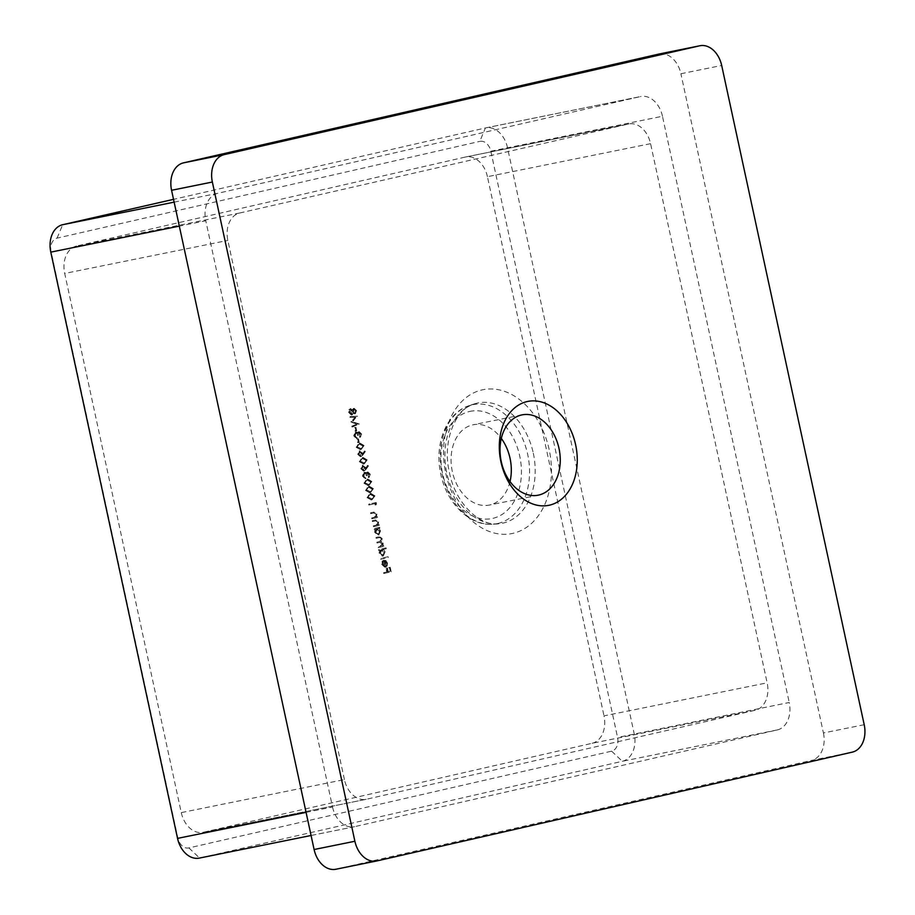 <?xml version="1.0" encoding="UTF-8"?>
<svg xmlns="http://www.w3.org/2000/svg" width="915" height="915" viewBox="0 0 915 915"><rect width="100%" height="100%" fill="white"/><g stroke="black" fill="none" stroke-linecap="round" stroke-linejoin="round"><path stroke-width="0.69" stroke-dasharray="4.58 3.43" d="M510.021 481.542A40.958 29.6 -101.4 0 1 489.308 505.069A40.958 29.6 -101.4 0 1 452.319 471.534A40.958 29.6 -101.4 0 1 473.055 424.789A40.958 29.6 -101.4 0 1 501.294 438.411M351.795 426.196L351.978 427.042L358.428 424.148L352.058 421.552L356.736 416.325L349.724 416.622L349.907 417.469L354.951 417.251L350.868 421.918L356.461 424.194L351.795 426.196L352.607 426.035L352.79 426.882L351.978 427.042M360.075 434.328L359.652 437.359L360.773 434.179L358.428 431.857L357.285 433.264L355.169 432.097L353.693 435.826L356.358 438.491L354.38 435.654L355.294 432.944L357.342 435.494L358.611 432.692L360.075 434.328L360.899 434.168L360.281 436.352L359.469 436.524M356.175 447.321L360.396 449.631L363.266 445.697L359.218 443.237L356.175 447.321L360.396 449.631M359.286 461.698L363.507 464.008L366.366 460.073L362.329 457.614L359.286 461.698L363.507 464.008M368.779 474.576L368.345 477.607L369.477 474.428L367.132 472.106L365.989 473.513L363.873 472.346L362.397 476.075L365.062 478.739L363.083 475.903L363.998 473.204L366.046 475.743L367.315 472.941L368.779 474.576L369.603 474.416L368.985 476.601L368.173 476.772M365.508 490.44L369.717 492.762L372.588 488.827L368.539 486.368L365.508 490.44L369.717 492.762M375.196 505.08L375.39 502.644L368.654 504.188L368.837 505.034L374.887 503.65L375.196 505.08L375.768 504.371M373.526 526.708L378.455 525.587L378.272 524.741L377.38 524.947L377.792 522.133L374.75 520.143L372.233 520.726L372.416 521.561L375.871 520.875L377.22 522.408L376.42 525.038L373.343 525.873L373.526 526.708L378.455 525.587M379.268 525.416L379.084 524.581L378.192 524.787L378.616 521.962L375.756 519.937L372.233 520.726M373.046 520.555L373.228 521.401L376.683 520.704L378.032 522.248L377.22 522.408M378.055 547.673L382.985 546.552L382.802 545.706L381.944 545.912L382.379 543.338L380.72 541.44L381.372 538.66L378.524 536.888L375.859 537.494L376.042 538.329L379.725 537.517L381.612 538.775L378.787 541.726L376.866 542.16L377.049 543.007L380.606 542.218L382.619 543.453L379.954 546.358L377.884 546.838L378.055 547.673L382.985 546.552M383.797 546.381L383.614 545.546L382.767 545.74L383.191 543.167L381.532 541.268L382.184 538.489L379.519 536.682L375.859 537.494M376.671 537.334L376.854 538.169L379.531 537.551L378.707 537.723L380.8 538.946M381.612 538.775L379.599 541.566L377.689 542L377.861 542.835L380.365 542.263L379.553 542.435L381.807 543.624M380.571 559.294L387.48 557.715L387.297 556.88L380.388 558.459L380.571 559.294L387.48 557.715M383.66 573.556L390.396 572.012L389.413 567.46L388.715 567.62L389.516 571.326L387.445 571.806L386.645 568.089L385.947 568.249L386.759 571.966L383.476 572.71L383.66 573.556L390.396 572.012M344.417 779.58L227.846 240.428A24.087 17.408 -101.4 0 1 239.741 213.001L628.514 124.017A24.087 17.408 -101.4 0 1 628.822 123.948A24.087 17.408 -101.4 0 1 650.576 143.678L767.147 682.83A24.087 17.408 -101.4 0 1 755.264 710.257L366.492 799.241A24.087 17.408 -101.4 0 1 366.172 799.31A24.087 17.408 -101.4 0 1 344.417 779.58L181.273 812.612L64.702 273.448L227.846 240.428M382.207 564.349L382.264 560.918L381.578 564.383L384.86 567.243L386.336 566.076L386.679 563.205L385.112 560.666L383.236 560.323L384.563 566.431L382.207 564.349L383.03 564.189L383.522 561.433L382.699 561.604M385.57 548.851L385.387 548.016L378.478 549.595L378.65 550.43L379.508 550.235L379.176 553.243L382.504 556.217L384.266 552.042L382.63 549.526L386.382 548.68L386.199 547.845L385.387 548.016M379.05 528.344L378.867 527.498L373.938 528.63L374.121 529.465L374.978 529.27L374.635 532.278L377.975 535.252L379.725 531.089L378.135 528.55L379.862 528.172L379.679 527.337L378.867 527.498M371.822 518.805L376.74 517.684L376.557 516.838L375.676 517.044L376.088 514.219L373.034 512.24L370.518 512.812L370.701 513.658L374.166 512.972L375.516 514.505L374.715 517.124L371.639 517.97L371.822 518.805L376.74 517.684M377.552 517.513L377.38 516.678L376.488 516.884L376.9 514.058L374.041 512.034L370.518 512.812M371.341 512.652L371.524 513.487L374.978 512.8L376.328 514.344L375.516 514.505M367.064 497.634L371.273 499.945L374.144 496.01L370.095 493.562L367.064 497.634L371.273 499.945M363.953 483.257L368.162 485.568L371.032 481.633L366.984 479.185L363.953 483.257L368.162 485.568M365.199 469.567L367.67 466.067L367.167 465.506L364.971 468.606L362.237 465.3L360.807 468.697L363.461 471.053L366.011 469.395L368.482 465.907L367.67 466.067M362.088 455.19L364.559 451.701L364.056 451.129L361.871 454.229L359.126 450.923L357.696 454.32L360.361 456.676L362.9 455.029L365.371 451.53L364.559 451.701M357.719 442.7L358.417 442.54L357.639 438.948L356.942 439.109L357.719 442.7L359.229 442.38L358.417 442.54M355.237 431.205L355.924 431.045L355.146 427.454L354.46 427.602L355.237 431.205L356.736 430.874L355.924 431.045M353.384 408.49L352.264 410.137L350.079 408.742L348.844 409.771L348.638 412.425L351.394 415.101L352.847 412.837L354.574 413.877L355.706 410.744L353.384 408.49L354.197 408.33L352.264 410.137M659.452 53.951A24.087 17.408 -101.4 0 1 680.897 73.738L721.683 65.48M864.206 724.703L823.42 732.961L680.897 73.738M823.42 732.961A24.087 17.408 -101.4 0 1 811.536 760.388L852.323 752.13M376.969 860.924L336.171 869.181L811.536 760.388M174.136 202.146L217.667 193.339L640.397 96.59L485.407 127.963L173.53 199.344M217.667 193.339A24.087 17.408 78.6 0 0 205.784 220.767L179.329 226.119M306.079 812.36L332.534 807.007L205.784 220.767M332.534 807.007A24.087 17.408 78.6 0 0 354.288 826.737A24.087 17.408 78.6 0 0 354.597 826.668L199.607 858.041L622.337 761.291A24.087 17.408 78.6 0 0 634.221 733.864L507.47 147.624A24.087 17.408 78.6 0 0 485.716 127.894A24.087 17.408 78.6 0 0 485.407 127.963L479.792 141.39A12.044 8.704 -101.4 0 1 490.829 151.215L617.579 737.456A12.044 8.704 -101.4 0 1 611.632 751.169L188.902 847.919A12.044 8.704 -101.4 0 1 177.865 838.094L51.126 251.854A12.044 8.704 -101.4 0 1 57.062 238.14L479.792 141.39M611.632 751.169L622.337 761.291L777.327 729.918L354.597 826.668M777.327 729.918A24.087 17.408 78.6 0 0 789.222 702.491L617.579 737.456M490.829 151.215L662.471 116.251L789.222 702.491M662.471 116.251A24.087 17.408 78.6 0 0 640.717 96.521A24.087 17.408 78.6 0 0 640.397 96.59M181.273 812.612A24.087 17.408 78.6 0 0 203.027 832.33A24.087 17.408 78.6 0 0 203.336 832.261L366.492 799.241M755.264 710.257L592.108 743.289L203.336 832.261M592.108 743.289A24.087 17.408 78.6 0 0 604.003 715.862L767.147 682.83M650.576 143.678L487.432 176.698L604.003 715.862M487.432 176.698A24.087 17.408 78.6 0 0 465.678 156.98A24.087 17.408 78.6 0 0 465.369 157.048L628.514 124.017M239.741 213.001L76.585 246.021L465.369 157.048M76.585 246.021A24.087 17.408 78.6 0 0 64.702 273.448M391.208 571.841L390.225 567.289L389.413 567.46M390.225 567.289L388.715 567.62M389.527 567.449L390.339 571.166L389.516 571.326M390.339 571.166L387.445 571.806M388.257 571.635L387.457 567.929L386.645 568.089M387.457 567.929L385.947 568.249M386.771 568.078L387.571 571.795L386.759 571.966M387.571 571.795L383.476 572.71M384.289 572.55L384.472 573.385M383.522 561.433L382.264 560.918M383.076 560.758L382.401 564.223L381.578 564.383M382.401 564.223L385.673 567.071L384.86 567.243M385.673 567.071L387.148 565.916L386.336 566.076M387.148 565.916L387.491 563.034L386.679 563.205M387.491 563.034L385.924 560.506L385.112 560.666M385.924 560.506L383.236 560.323M384.06 560.152L385.375 566.259L384.563 566.431M385.375 566.259L383.03 564.189M385.958 566.042L384.838 560.849L386.873 563.125L386.793 564.99L385.146 566.202L384.026 561.021L386.061 563.297L385.146 566.202M384.838 560.849L384.026 561.021M386.793 564.99L385.981 565.161M386.873 563.125L386.061 563.297M388.303 557.555L388.12 556.709L387.297 556.88M388.12 556.709L380.388 558.459M381.212 558.287L381.383 559.134M386.199 547.845L378.478 549.595M379.29 549.423L379.473 550.27L378.65 550.43M380.32 550.075L379.988 553.072L379.176 553.243M379.988 553.072L383.316 556.046L382.504 556.217M383.316 556.046L385.078 551.882L384.266 552.042M385.078 551.882L383.442 549.355L382.63 549.526M383.442 549.355L386.382 548.68M380.583 552.912L381.921 549.709L384.472 552.008L383.133 555.211L379.771 553.072L381.109 549.869L383.66 552.18L382.31 555.382L379.771 553.072M381.921 549.709L381.109 549.869M384.472 552.008L383.66 552.18M383.133 555.211L382.31 555.382M383.614 545.546L382.802 545.706M382.767 545.74L381.944 545.912M383.248 544.631L382.436 544.802M383.191 543.167L382.379 543.338M381.532 541.268L380.72 541.44M382.184 538.489L381.372 538.66M376.854 538.169L376.042 538.329M377.689 542L376.866 542.16M377.861 542.835L377.049 543.007M382.619 543.453L380.766 546.198L377.884 546.838M378.696 546.678L378.879 547.513M379.679 527.337L373.938 528.63M374.761 528.458L374.944 529.305L374.121 529.465M375.791 529.11L375.459 532.107L374.635 532.278M375.459 532.107L378.787 535.081L377.975 535.252M378.787 535.081L380.549 530.917L379.725 531.089M380.549 530.917L378.947 528.39L378.135 528.55M378.947 528.39L379.862 528.172M376.054 531.947L377.392 528.744L379.942 531.043L378.604 534.246L375.241 532.107L376.568 528.904L379.119 531.215L377.781 534.417L375.241 532.107M377.392 528.744L376.568 528.904M379.942 531.043L379.119 531.215M378.604 534.246L377.781 534.417M379.084 524.581L378.272 524.741M378.192 524.787L377.38 524.947M378.616 521.962L377.792 522.133M373.228 521.401L372.416 521.561M375.55 520.864L376.683 520.704L375.55 520.864M378.032 522.248L377.232 524.867L376.42 525.038M377.232 524.867L373.343 525.873M374.166 525.713L374.338 526.548M377.38 516.678L376.557 516.838M376.488 516.884L375.676 517.044M376.9 514.058L376.088 514.219M371.524 513.487L370.701 513.658M373.835 512.96L374.978 512.8L373.835 512.96M376.328 514.344L375.527 516.964L374.715 517.124M375.527 516.964L371.639 517.97M372.451 517.799L372.634 518.645M376.58 504.211L376.214 502.484L375.39 502.644M376.214 502.484L368.654 504.188M369.477 504.028L369.66 504.863L368.837 505.034M369.66 504.863L374.887 503.65M375.699 503.479L376.008 504.92M372.085 499.784L374.956 495.85L374.144 496.01M374.956 495.85L370.907 493.391L369.9 493.597M370.712 493.437L367.876 497.463M370.895 494.272L370.083 494.432L373.446 496.136L370.872 499.155L371.913 498.938L368.562 497.28L369.283 495.015L370.895 494.272L374.258 495.976L371.913 498.938L367.738 497.451L368.471 495.175L370.895 494.272M374.258 495.976L373.446 496.136M369.283 495.015L368.471 495.175M368.562 497.28L367.738 497.451M370.529 492.59L373.4 488.656L372.588 488.827M373.4 488.656L369.351 486.208L368.345 486.414M369.157 486.242L366.32 490.28M369.351 487.077L368.528 487.249L371.89 488.953L369.317 491.973L370.358 491.755L367.007 490.097L367.727 487.821L369.351 487.077L372.702 488.793L370.358 491.755L366.194 490.257L366.915 487.992L369.351 487.077M372.702 488.793L371.89 488.953M367.727 487.821L366.915 487.992M367.007 490.097L366.194 490.257M368.985 485.407L371.845 481.473L371.032 481.633M371.845 481.473L367.807 479.014L366.789 479.22M367.613 479.06L364.765 483.097M367.796 479.895L366.972 480.055L370.335 481.77L367.761 484.778L368.802 484.561L365.451 482.903L366.172 480.638L367.796 479.895L371.147 481.599L368.802 484.561L364.639 483.074L365.36 480.798L367.796 479.895M371.147 481.599L370.335 481.77M366.172 480.638L365.36 480.798M365.451 482.903L364.639 483.074M368.985 476.601L369.168 477.447L368.345 477.607M369.168 477.447L370.289 474.267L369.477 474.428M370.289 474.267L367.956 471.934L367.132 472.106M367.956 471.934L365.989 473.513M366.801 473.341L365.188 472.632M366.011 472.46L363.873 472.346M364.685 472.186L363.209 475.914L362.397 476.075M363.209 475.914L365.874 478.568L365.062 478.739M365.874 478.568L365.691 477.733L364.879 477.904M365.691 477.733L363.793 477.378M364.605 477.218L363.907 475.743L363.083 475.903M363.907 475.743L364.81 473.032L363.998 473.204M364.81 473.032L366.858 475.583L366.046 475.743M367.556 475.423L368.139 472.781L367.315 472.941M368.139 472.781L369.603 474.416M368.482 465.907L367.167 465.506M367.979 465.346L364.971 468.606M365.794 468.434L365.645 467.451L364.833 467.622M365.645 467.451L362.237 465.3M363.049 465.14L361.619 468.526L360.807 468.697M361.619 468.526L364.284 470.893L363.461 471.053M364.284 470.893L366.011 469.395M362.294 468.331L363.198 465.987L364.994 467.794L364.079 470.058L361.482 468.491L362.374 466.147L364.181 467.954L363.255 470.219L361.482 468.491M363.198 465.987L362.374 466.147M364.994 467.794L364.181 467.954M364.079 470.058L363.255 470.219M364.319 463.848L367.19 459.913L366.366 460.073M367.19 459.913L363.141 457.454L362.134 457.66M362.946 457.489L360.11 461.526M363.129 458.335L362.317 458.495L365.68 460.199L363.095 463.219L364.136 463.001L360.785 461.343L361.517 459.078L363.129 458.335L366.492 460.039L364.136 463.001L359.972 461.503L360.693 459.238L363.129 458.335M366.492 460.039L365.68 460.199M361.517 459.078L360.693 459.238M360.785 461.343L359.972 461.503M365.371 451.53L364.056 451.129M364.868 450.969L361.871 454.229M362.683 454.057L362.534 453.074L361.722 453.245M362.534 453.074L359.126 450.923M359.938 450.763L358.508 454.16L357.696 454.32M358.508 454.16L361.173 456.516L360.361 456.676M361.173 456.516L362.9 455.029M359.195 453.954L360.087 451.61L361.882 453.417L360.968 455.681L358.371 454.115L359.275 451.781L361.07 453.577L360.155 455.853L358.371 454.115M360.087 451.61L359.275 451.781M361.882 453.417L361.07 453.577M360.968 455.681L360.155 455.853M361.208 449.471L364.079 445.536L363.266 445.697M364.079 445.536L360.03 443.077L359.023 443.283M359.835 443.123L356.999 447.149M360.018 443.958L359.206 444.118L362.569 445.822L359.984 448.842L361.036 448.625L357.685 446.966L358.406 444.701L360.018 443.958L363.381 445.662L361.036 448.625L356.861 447.138L357.593 444.862L360.018 443.958M363.381 445.662L362.569 445.822M358.406 444.701L357.593 444.862M357.685 446.966L356.861 447.138M359.229 442.38L358.451 438.788L357.639 438.948M358.451 438.788L356.942 439.109M357.754 438.937L358.531 442.54M360.281 436.352L360.464 437.187L359.652 437.359M360.464 437.187L361.585 434.019L360.773 434.179M361.585 434.019L359.252 431.686L358.428 431.857M359.252 431.686L357.285 433.264M358.097 433.092L356.484 432.383M357.308 432.212L355.169 432.097M355.992 431.926L354.517 435.666L353.693 435.826M354.517 435.666L357.17 438.319L356.358 438.491M357.17 438.319L356.987 437.484L356.175 437.644M356.987 437.484L355.089 437.13M355.901 436.97L355.203 435.483L354.38 435.654M355.203 435.483L356.107 432.784L355.294 432.944M356.107 432.784L358.154 435.334L357.342 435.494M358.852 435.174L359.435 432.521L358.611 432.692M359.435 432.521L360.899 434.168M356.736 430.874L355.969 427.282L355.146 427.454M355.969 427.282L354.46 427.602M355.272 427.442L356.049 431.034M352.79 426.882L358.451 424.263M359.263 424.103L358.428 424.148M359.24 423.988L352.058 421.552M352.881 421.392L356.759 416.439M357.571 416.279L356.736 416.325M357.548 416.153L349.724 416.622M350.537 416.451L350.719 417.297L349.907 417.469M350.719 417.297L354.951 417.251M355.763 417.08L350.834 421.735M351.646 421.563L350.868 421.918M351.68 421.758L356.461 424.194M357.273 424.034L352.607 426.035M353.076 409.977L350.079 408.742M350.903 408.582L348.844 409.771M349.656 409.611L349.45 412.253L348.638 412.425M349.45 412.253L352.218 414.941L351.394 415.101M352.218 414.941L353.659 412.676L352.847 412.837M353.659 412.676L355.386 413.717L354.574 413.877M355.386 413.717L356.518 410.583L355.706 410.744M356.518 410.583L354.197 408.33M350.136 412.093L351.063 409.417L352.984 411.384L352.012 414.106L350.136 412.093L349.324 412.253L350.251 409.588L352.161 411.544L351.2 414.278L349.324 412.253M353.67 411.247L354.402 409.165L355.844 410.778L355.192 412.871L352.858 411.407L353.59 409.325L355.02 410.949L354.38 413.042L352.858 411.407M354.402 409.165L353.59 409.325M355.844 410.778L355.02 410.949M355.192 412.871L354.38 413.042M351.063 409.417L350.251 409.588M352.984 411.384L352.161 411.544M352.012 414.106L351.2 414.278M469.624 411.464A54.706 39.539 -101.4 0 1 519.743 456.105A54.706 39.539 -101.4 0 1 492.75 518.393A54.706 39.539 -101.4 0 1 442.631 473.753A54.706 39.539 -101.4 0 1 469.624 411.464M497.737 523.506A60.71 43.886 78.6 0 0 527.692 454.389A60.71 43.886 78.6 0 0 472.083 404.842A60.71 43.886 78.6 0 0 468.983 405.722A60.71 43.886 78.6 0 0 441.899 472.883A60.71 43.886 78.6 0 0 492.968 524.226A60.71 43.886 78.6 0 0 497.737 523.506M533.308 453.234A61.374 44.366 -101.4 0 1 503.021 523.117A61.374 44.366 -101.4 0 1 498.195 523.837A61.374 44.366 -101.4 0 1 446.806 473.032A61.374 44.366 -101.4 0 1 473.947 404.041A61.374 44.366 -101.4 0 1 477.081 403.16A61.374 44.366 -101.4 0 1 533.308 453.234M445.799 473.467A73.372 53.036 78.6 0 0 513.006 533.331A73.372 53.036 78.6 0 0 549.206 449.791A73.372 53.036 78.6 0 0 481.999 389.927A73.372 53.036 78.6 0 0 445.799 473.467M188.902 847.919L199.607 858.041M57.062 238.14L62.678 224.713M379.599 541.566L378.787 541.726M380.766 546.198L379.954 546.358M375.939 525.302L375.127 525.462M374.235 517.398L373.412 517.558M538.26 495.164L489.308 505.069M498.195 523.837C480.535 526.502 455.579 504.119 449.414 472.563C441.751 440.47 456.139 408.502 473.947 404.041L468.983 405.722C446.76 412.688 434.316 443.432 440.504 472.632C445.845 502.381 469.509 526.491 492.968 524.226L498.195 523.837M628.822 123.948L465.678 156.98M366.172 799.31L203.027 832.33M485.716 127.894L640.717 96.521M311.077 835.487L354.288 826.737M522.008 414.884L473.055 424.789M375.07 520.955L375.882 520.795M373.366 513.052L374.178 512.88M371.021 500.002L371.833 499.83M370.095 493.562L370.907 493.391M369.466 492.808L370.278 492.647M368.539 486.368L369.351 486.208M367.91 485.625L368.734 485.465M366.984 479.185L367.807 479.014M363.255 464.065L364.067 463.894M362.329 457.614L363.141 457.454M360.144 449.688L360.956 449.517M359.218 443.237L360.03 443.077"/><path stroke-width="1.37" d="M575.638 444.827A53.001 38.304 -101.4 0 1 549.492 505.172A53.001 38.304 -101.4 0 1 500.94 461.915A53.001 38.304 -101.4 0 1 527.086 401.571A53.001 38.304 -101.4 0 1 575.638 444.827M501.271 461.629A40.958 29.6 78.6 0 0 538.26 495.164A40.958 29.6 78.6 0 0 558.996 448.419A40.958 29.6 78.6 0 0 522.008 414.884A40.958 29.6 78.6 0 0 501.271 461.629M501.294 438.411A40.958 29.6 -101.4 0 1 510.044 458.324A40.958 29.6 -101.4 0 1 510.021 481.542M212.36 182.039L171.574 190.297L314.108 849.52L354.894 841.262A24.087 17.408 78.6 0 0 376.648 860.992A24.087 17.408 78.6 0 0 376.969 860.924L852.323 752.13A24.087 17.408 78.6 0 0 864.206 724.703L721.683 65.48A24.087 17.408 78.6 0 0 699.929 45.75A24.087 17.408 78.6 0 0 699.609 45.819L224.255 154.612A24.087 17.408 78.6 0 0 212.36 182.039L354.894 841.262M171.574 190.297A24.087 17.408 -101.4 0 1 183.469 162.87L224.255 154.612M699.609 45.819L658.823 54.077L183.469 162.87M658.823 54.077A24.087 17.408 -101.4 0 1 659.132 54.008A24.087 17.408 -101.4 0 1 659.452 53.951M336.171 869.181A24.087 17.408 -101.4 0 1 335.862 869.25A24.087 17.408 -101.4 0 1 314.108 849.52M173.53 199.344L62.678 224.713A24.087 17.408 78.6 0 0 50.794 252.14L177.544 838.38A24.087 17.408 78.6 0 0 199.298 858.11A24.087 17.408 78.6 0 0 199.607 858.041M62.678 224.713L174.136 202.146M179.329 226.119L50.794 252.14M177.544 838.38L306.079 812.36M376.648 860.992L335.862 869.25M699.929 45.75L659.132 54.008M199.298 858.11L311.077 835.487"/></g></svg>
